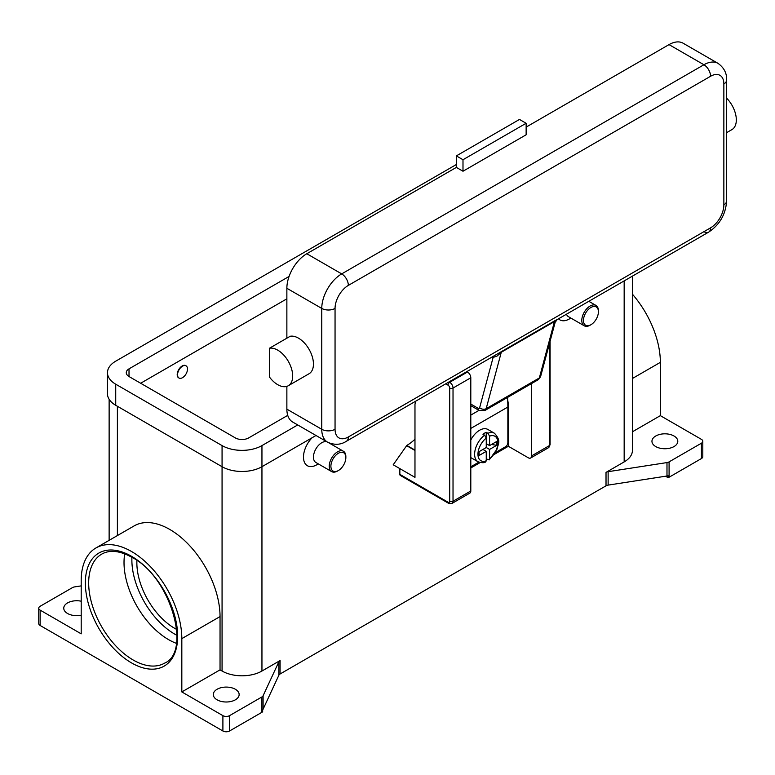 <?xml version="1.0" encoding="UTF-8"?>
<svg xmlns="http://www.w3.org/2000/svg" width="775" height="775" viewBox="0 0 775 775"><rect width="100%" height="100%" fill="white"/><g stroke="black" fill="none" stroke-linecap="round" stroke-linejoin="round"><path stroke-width="1.16" d="M124.717 553.854A62.93 36.328 -120 0 0 168.514 639.598A62.93 36.328 -120 0 0 176.38 643.337M222.9 715.645L181.825 691.93L220.042 669.862L222.067 671.034A28.2 16.275 0 0 0 261.95 671.034L280.085 660.562A4.698 2.712 0 0 0 279.339 661.123A4.698 2.712 0 0 0 278.874 661.782L263.103 695.756A4.698 2.712 180 0 1 262.628 696.405A4.698 2.712 180 0 1 261.882 696.967L229.545 715.645A4.698 2.712 180 0 1 226.222 716.439A4.698 2.712 180 0 1 222.9 715.645L222.9 730.99L40.126 625.473L40.126 610.119L81.201 633.834L81.201 580.533A71.155 41.085 60 0 1 95.935 547.964A71.155 41.085 60 0 1 150.767 567.029A71.155 41.085 60 0 1 181.825 638.629L181.825 691.93M40.126 625.473A4.698 2.712 0 0 1 38.75 623.555L38.75 608.201A4.698 2.712 180 0 1 40.126 606.283L72.472 587.615A4.698 2.712 180 0 1 73.441 587.179A4.698 2.712 180 0 1 74.574 586.908L81.201 585.881M40.126 610.119A4.698 2.712 180 0 1 38.75 608.201M261.882 696.967L261.882 712.322A4.698 2.712 0 0 0 262.628 711.76A4.698 2.712 0 0 0 262.657 711.741L262.657 709.813A4.698 2.712 0 0 0 263.103 709.183L278.874 675.209A4.698 2.712 180 0 1 279.339 674.55A4.698 2.712 180 0 1 280.085 673.988L280.085 660.562M261.882 712.322L229.545 730.99L229.545 715.645M222.9 730.99A4.698 2.712 0 0 0 226.222 731.784A4.698 2.712 0 0 0 229.545 730.99M81.201 615.195A12.923 7.459 180 0 1 67.541 613.48A12.923 7.459 180 0 1 63.753 608.201A12.923 7.459 180 0 1 81.201 601.216M235.358 689.266A12.923 7.459 180 0 1 239.146 694.536A12.923 7.459 180 0 1 231.163 701.433A12.923 7.459 180 0 1 217.087 699.815A12.923 7.459 180 0 1 213.299 694.536A12.923 7.459 180 0 1 221.272 687.648A12.923 7.459 180 0 1 235.358 689.266M668.079 477.671A4.698 2.712 0 0 0 668.118 477.652A4.698 2.712 0 0 0 669.087 477.226L669.087 461.871A4.698 2.712 180 0 1 668.118 462.307A4.698 2.712 180 0 1 666.984 462.578L666.984 476.005A4.698 2.712 0 0 0 668.079 475.753L668.079 477.671L665.58 476.228M666.984 476.005L608.133 485.111L608.133 471.684A4.698 2.712 0 0 0 606.999 471.956A4.698 2.712 0 0 0 606.021 472.382L624.166 461.91A28.2 16.275 0 0 0 632.429 450.401L632.429 276.132M606.021 472.382L606.021 485.818A4.698 2.712 180 0 1 606.999 485.382A4.698 2.712 180 0 1 608.133 485.111M606.021 485.818L280.085 673.988M570.875 318.079L569.334 318.971A18.794 10.85 -60 0 1 558.523 318.796M316.781 464.787L318.322 463.896L316.781 464.787A18.794 10.85 -60 0 1 303.693 459.701A18.794 10.85 -60 0 1 312.151 437.72M445.809 383.877L448.037 385.165A2.354 1.356 60 0 1 449.703 388.043L449.703 501.241A2.354 1.356 60 0 1 448.037 502.2L399.852 474.377L399.852 468.623L393.206 464.787L406.836 445.412A37.597 21.71 120 0 0 414.974 439.231M326.972 441.837A11.751 6.781 120 0 0 321.761 442.719A11.751 6.781 120 0 0 314.088 453.075A11.751 6.781 120 0 0 315.89 462.491L331.671 471.607A11.751 6.781 120 0 0 337.551 471.016L338.375 470.541A10.579 6.103 120 0 0 345.853 457.589A10.579 6.103 120 0 0 338.375 453.268A10.579 6.103 120 0 0 330.896 466.221A10.579 6.103 120 0 0 338.375 470.541L337.551 471.016M345.853 457.589L345.853 456.63A11.751 6.781 120 0 0 343.422 451.253A11.751 6.781 120 0 0 337.551 451.835A11.751 6.781 120 0 0 329.869 462.191A11.751 6.781 120 0 0 331.671 471.607M590.938 324.725L590.938 324.725A10.579 6.103 -60 0 1 583.459 320.414A10.579 6.103 -60 0 1 590.938 307.462A10.579 6.103 -60 0 1 598.416 311.773A10.579 6.103 -60 0 1 590.938 324.725L590.104 325.209A11.751 6.781 -60 0 1 584.234 325.791L568.443 316.675A11.751 6.781 -60 0 1 566.477 314.204M584.234 325.791A11.751 6.781 -60 0 1 582.432 316.374A11.751 6.781 -60 0 1 590.104 306.018A11.751 6.781 -60 0 1 595.975 305.437A11.751 6.781 -60 0 1 598.416 310.814L598.416 311.773M669.087 477.226L701.433 458.548A4.698 2.712 0 0 0 702.809 456.63L702.809 441.285A4.698 2.712 180 0 1 701.433 443.203L701.433 458.548M632.429 431.782L660.358 415.652L701.433 439.367A4.698 2.712 180 0 1 702.809 441.285M674.018 436.005A12.923 7.459 180 0 1 677.796 441.285A12.923 7.459 180 0 1 669.823 448.183A12.923 7.459 180 0 1 655.737 446.565A12.923 7.459 180 0 1 651.949 441.285A12.923 7.459 180 0 1 659.932 434.387A12.923 7.459 180 0 1 674.018 436.005M669.087 461.871L701.433 443.203M95.935 547.964L134.153 525.896A71.155 41.085 60 0 1 188.984 544.961A71.155 41.085 60 0 1 220.042 616.571L220.042 669.862M608.133 471.684L666.984 462.578M632.429 294.2A71.155 41.085 60 0 1 660.358 362.351L660.358 415.652M136.913 560.509A53.533 30.903 -120 0 0 174.714 628.351A53.533 30.903 -120 0 0 176.71 629.436M286.866 298.83L140.653 383.247M287.738 415.361L248.649 437.923A9.397 5.425 180 0 1 235.358 437.923L129.018 376.534A9.397 5.425 180 0 1 126.267 372.688A9.397 5.425 180 0 1 129.018 368.852L289.085 276.442M297.716 424.942L261.95 445.596A28.2 16.275 180 0 1 222.067 445.596L115.727 384.206A28.2 16.275 180 0 1 107.473 372.688A28.2 16.275 180 0 1 115.727 361.179L456.349 164.523M315.997 435.502L261.95 466.705A28.2 16.275 180 0 1 222.067 466.705L115.727 405.306A28.2 16.275 180 0 1 107.473 393.797L107.473 372.688M178.831 377.929A7.053 4.069 -60 0 1 178.667 377.842A7.053 4.069 -60 0 1 177.582 372.194A7.053 4.069 -60 0 1 182.193 365.974A7.053 4.069 -60 0 1 185.719 365.626A7.053 4.069 -60 0 1 185.874 365.732M182.522 377.677A7.053 4.069 120 0 0 187.124 371.467A7.053 4.069 120 0 0 186.048 365.819A7.053 4.069 120 0 0 182.522 366.168A7.053 4.069 120 0 0 177.921 372.378A7.053 4.069 120 0 0 178.996 378.026A7.053 4.069 120 0 0 182.522 377.677M415.536 401.353L414.974 404.443L414.974 477.352L399.852 468.623M448.037 502.2A2.354 1.356 -60 0 0 448.531 503.275L400.346 475.453A2.354 1.356 120 0 0 401.518 475.337M399.852 474.377A2.354 1.356 120 0 0 400.346 475.453M414.974 450.488L406.497 445.596M549.398 343.78L549.398 445.596A2.354 1.356 0 0 0 550.085 444.637L550.085 341.213M531.621 383.518L531.621 455.865A4.698 2.712 60 0 1 530.643 458.015A4.698 2.712 60 0 1 528.298 457.783L508.352 446.274L494.343 454.363M480.132 462.568L470.803 467.955M448.531 503.275L452.048 503.392L469.834 493.123A4.698 2.712 -120 0 0 470.803 490.972L470.803 377.774A4.698 2.712 -120 0 0 467.48 372.019L466.908 371.69M507.654 399.638L508.352 404.066L508.352 446.274M507.828 404.366L508.352 404.066M507.528 397.43A142.164 82.082 -120 0 1 507.858 407.04L507.858 442.719A3.294 1.899 -60 0 1 507.179 445.015A3.294 1.899 -60 0 1 505.533 446.749L495.448 452.571M470.803 466.802L478.834 462.162M470.803 439.997A16.449 9.494 -60 0 1 479.609 430.251A16.449 9.494 -60 0 1 487.833 429.437L494.479 433.273A16.449 9.494 120 0 0 487.921 433.264L489.577 436.17L489.577 445.596L496.736 441.469L496.736 445.305L489.577 449.432L486.254 447.514L486.254 438.088L484.598 435.182L482.932 434.223A16.449 9.494 -60 0 1 484.598 433.128A16.449 9.494 -60 0 1 486.254 432.305L487.921 433.264M484.598 435.182A16.449 9.494 120 0 0 475.22 449.655A16.449 9.494 120 0 0 478.03 461.764L471.384 457.928A16.449 9.494 -60 0 1 470.803 457.541M482.932 449.432L486.254 451.36L479.095 455.487L479.095 451.651L486.254 447.514M478.03 461.764C481.74 462.946 484.288 463.004 485.663 461.929L486.254 460.786L486.254 451.36M489.577 449.432L489.577 458.868L489.17 459.914L486.254 458.897M496.736 445.305L491.495 444.492M486.254 443.678L489.577 445.596M486.216 437.652L486.254 432.305M492.328 357.013L492.9 357.343A14.095 8.138 -120 0 0 493.113 357.459L497.124 356.025L501.28 352.267L554.454 321.577A4.698 2.712 60 0 1 554.638 321.082A4.698 2.712 60 0 1 554.91 320.685L557.244 319.532L555.162 322.274L540.669 376.34A4.698 3.323 -165 0 1 539.342 377.968L554.454 321.577L554.997 322.623M703.923 231.677A9.397 5.425 -120 0 0 708.621 232.142L557.244 319.532M554.91 320.685L346.396 441.266A9.397 5.425 -120 0 0 348.343 436.964A18.794 10.85 -60 0 1 335.052 429.292L335.052 308.421A9.397 5.425 180 0 1 328.406 310.01A9.397 5.425 180 0 1 321.761 308.421L321.761 429.292A9.397 5.425 0 0 0 328.406 430.881A9.397 5.425 0 0 0 335.052 429.292M501.735 351.385A4.698 2.712 60 0 0 501.473 351.782A4.698 2.712 60 0 0 501.28 352.267L486.177 408.667L539.342 377.968A7.053 4.069 60 0 1 538.053 379.808L484.879 410.508A7.053 4.069 -120 0 0 486.177 408.667A4.698 3.323 15 0 1 482.883 409.19A4.698 3.323 15 0 1 479.638 407.737L493.113 357.459A4.698 2.771 118.9 0 0 493.007 356.626M479.638 407.737A2.354 1.356 60 0 1 478.039 408.231A4.698 2.712 120 0 0 479.008 410.392L470.803 405.654L479.008 410.392L484.879 410.508M335.052 308.421A18.794 10.85 -60 0 1 348.343 285.394L710.568 76.27A18.794 10.85 -60 0 1 723.86 83.942A9.397 5.425 0 0 0 726.611 80.106L726.611 200.977A9.397 5.425 180 0 1 723.86 204.813A18.794 10.85 -60 0 1 710.568 227.84L348.343 436.964M286.866 409.142L321.761 429.292A28.2 16.285 120 0 0 327.602 442.196L292.708 422.055A28.2 16.285 -60 0 1 286.866 409.142L286.866 386.357M286.866 338.191L286.866 288.271A28.2 16.285 -60 0 1 306.803 253.735L456.349 167.4L462.995 171.236L462.995 159.727L456.349 155.891L456.349 167.4M269.419 348.256L290.189 336.272A21.148 12.206 60 0 1 306.803 345.863A21.148 12.206 60 0 1 309.07 373.734L288.3 385.727A21.148 12.206 60 0 1 269.419 376.979L269.419 348.256A21.148 12.206 60 0 1 286.043 357.856A21.148 12.206 60 0 1 288.3 385.727M526.138 127.11L669.028 44.611A28.2 16.285 -60 0 1 683.124 43.216L718.018 63.356A28.2 16.285 120 0 0 703.923 64.751L341.698 273.885A28.2 16.285 120 0 0 321.761 308.421L286.866 288.271M462.995 159.727L526.138 123.273L526.138 134.782L462.995 171.236M526.138 123.273L519.492 119.437L456.349 155.891M726.611 98.144A21.148 12.206 60 0 1 729.672 101.719A21.148 12.206 60 0 1 731.939 129.599L726.611 132.67M131.934 557.322A60.576 34.972 -120 0 0 174.714 634.105A60.576 34.972 -120 0 0 176.981 635.345M164.639 663.119A62.93 36.328 60 0 1 133.174 660A62.93 36.328 60 0 1 92.06 604.548A62.93 36.328 60 0 1 101.709 554.125C109.75 549.591 119.844 550.667 132.002 557.361C170.597 576.881 191.851 651.804 164.639 663.119M131.508 662.887A65.274 37.684 -120 0 0 177.669 636.236A65.274 37.684 -120 0 0 131.508 556.285A65.274 37.684 -120 0 0 85.357 582.936A65.274 37.684 -120 0 0 131.508 662.887M263.103 709.183L263.103 695.756M278.874 661.782L278.874 675.209M261.95 445.596L261.95 671.034M624.166 280.899L624.166 461.91M117.393 406.265L117.393 535.573M222.067 445.596L222.067 671.034M632.429 378.481L660.358 362.351M181.825 638.629L220.042 616.571M115.727 405.306L115.727 384.206M129.018 376.534L129.018 368.852M470.803 377.774L453.026 388.043A2.354 1.356 180 0 1 451.36 388.44A2.354 1.356 180 0 1 449.703 388.043M452.048 503.392A4.698 2.712 -120 0 0 453.026 501.241A2.354 1.356 180 0 1 451.36 501.638A2.354 1.356 180 0 1 449.703 501.241M467.48 372.019L449.703 382.288A2.354 1.356 120 0 0 448.531 383.528A2.354 1.356 120 0 0 448.037 385.165M406.836 445.412L414.974 450.11M531.621 455.865L549.398 445.596A4.698 2.712 60 0 1 548.419 447.747L530.643 458.015M470.803 490.972L453.026 501.241L453.026 388.043A4.698 2.712 -120 0 0 449.703 382.288L449.132 381.959M507.858 407.04L470.803 428.43M478.989 410.372L470.803 415.1M489.577 458.868A14.095 8.138 120 0 0 497.889 442.719A14.095 8.138 120 0 0 489.577 436.17M486.254 438.088A14.095 8.138 120 0 0 477.952 454.237A14.095 8.138 120 0 0 486.254 460.786M726.611 200.977C725.729 214.317 719.733 224.702 708.621 232.142L708.621 232.142A9.397 5.425 -120 0 0 710.568 227.84M346.396 441.266L346.396 441.266C340.68 444.937 334.422 445.247 327.602 442.196M492.9 357.343A4.698 2.712 120 0 0 492.852 356.713M478.039 408.231L470.803 404.066M348.343 285.394A9.397 5.425 -120 0 0 346.396 278.845A9.397 5.425 -120 0 0 341.698 273.885L306.803 253.735M710.568 76.27A9.397 5.425 -120 0 0 708.621 69.711A9.397 5.425 -120 0 0 703.923 64.751L669.028 44.611M723.86 83.942L723.86 204.813M109.13 540.349L109.13 399.299M595.975 305.437L588.816 301.31M328.9 442.874L343.422 451.253M550.085 444.637L548.419 447.747M489.17 459.914L497.124 449.016C497.812 443.813 501.774 441.372 494.479 433.273M726.611 80.106C726.94 73.315 724.073 67.735 718.018 63.356M540.669 376.34L538.053 379.808"/></g></svg>
